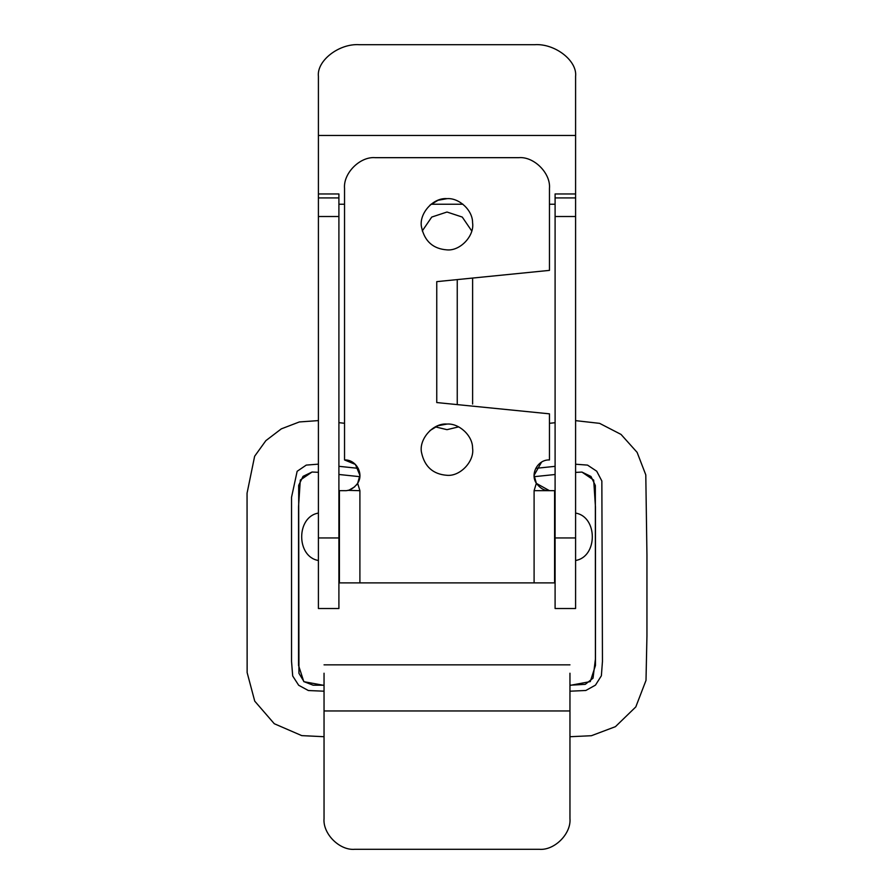<?xml version="1.0" encoding="UTF-8"?>
<svg xmlns="http://www.w3.org/2000/svg" width="894" height="894" viewBox="0 0 894 894"><rect width="100%" height="100%" fill="white"/><g stroke="black" fill="none" stroke-linecap="round" stroke-linejoin="round"><path stroke-width="1.34" d="M435.356 426.874L447 429.668L458.644 426.874L447 429.668L435.356 426.874M472.613 404.054L472.613 278.068M471.73 230.954L462.265 217.063L447 212.023L431.735 217.063L422.27 230.954L431.735 217.063L447 212.023L462.265 217.063L471.73 230.954M575.591 193.953L575.591 197.92L555.096 197.92L555.096 193.953L575.591 193.953L575.591 76.381C577.423 60.714 554.883 43.281 534.612 44.7L359.388 44.7C339.117 43.281 316.577 60.714 318.409 76.381L318.409 608.512L338.904 608.512L338.904 537.942L318.409 537.942M555.096 204.234L549.464 204.234M462.969 204.234L431.031 204.234M344.536 204.234L338.904 204.234M338.904 537.942L338.904 193.953L318.409 193.953M575.591 197.92L575.591 537.942L555.096 537.942L555.096 608.512L575.591 608.512L575.591 537.942M555.096 197.92L555.096 537.942M324.041 818.558C322.667 833.767 339.575 850.675 354.784 849.3C339.575 850.675 322.667 833.767 324.041 818.558L324.041 710.953L569.959 710.953L569.959 818.558C571.333 833.767 554.425 850.675 539.216 849.3C554.425 850.675 571.333 833.767 569.959 818.558M569.959 673.216L569.959 710.953M324.041 673.216L324.041 710.953M354.784 849.3L539.216 849.3M429.958 430.573L437.993 425.712L447 424.069C459.002 423.063 472.781 435.702 472.568 448.129C474.68 461.036 460.365 476.558 447 475.306C433.121 474.278 424.639 466.746 421.566 452.71C418.537 439.535 432.975 422.761 447 424.069C459.002 423.063 472.781 435.702 472.568 448.129M447 475.306C433.121 474.278 424.639 466.746 421.566 452.71M429.958 205.151L437.993 200.29L447 198.658C459.002 197.641 472.781 210.28 472.568 222.707C474.68 235.614 460.365 251.136 447 249.884C433.121 248.856 424.639 241.324 421.566 227.288C418.537 214.113 432.975 197.339 447 198.658C459.002 197.641 472.781 210.28 472.568 222.707M447 249.884C433.121 248.856 424.639 241.324 421.566 227.288M457.247 280.627L457.247 404.602M359.902 490.672L359.902 582.888L339.407 582.888L339.407 490.672L344.536 490.672C349.252 490.974 353.633 488.515 357.656 483.308L359.902 490.672L347.71 490.348M534.098 490.672L536.344 483.308C540.356 488.504 544.725 490.962 549.464 490.672L534.098 490.672L534.098 582.888L359.902 582.888M541.529 462.142L534.098 475.306L536.344 483.308C529.885 473.753 537.942 459.393 549.464 459.941L549.464 413.833L436.753 402.557L436.753 281.644L549.464 270.379L549.464 188.41C550.838 173.201 533.93 156.294 518.721 157.668L375.279 157.668C360.07 156.294 343.162 173.201 344.536 188.41L344.536 459.941L355.399 464.433L359.902 475.306L357.656 483.308C364.115 473.753 356.058 459.393 344.536 459.941M536.4 483.397L549.464 490.672L554.593 490.672L554.593 582.888L534.098 582.888M349.61 489.811L354.773 486.772M356.427 485.04L357.611 483.375M375.279 157.668C360.07 156.294 343.162 173.201 344.536 188.41M549.464 188.41C550.838 173.201 533.93 156.294 518.721 157.668M534.154 476.681L555.096 474.513M575.591 472.39L581.96 472.088L593.683 480.112L595.471 507.11L595.471 665.46L590.275 681.597L569.959 685.396M324.041 685.396L303.815 681.675L298.529 665.337L298.529 506.764L300.306 480.056L312.04 472.021L318.409 472.323M338.904 474.479L359.846 476.681M575.591 135.463L318.409 135.463M575.591 216.516L555.096 216.516M338.904 216.516L318.409 216.516M338.904 197.92L318.409 197.92M535.763 468.344L555.096 466.344M575.591 464.221L587.526 465.103L596.711 471.205L601.852 480.994L602.455 661.415L601.371 675.786L595.471 685.128L585.838 690.481L569.959 691.207M324.041 691.196L308.385 690.537L298.685 685.273L292.696 675.987L291.545 661.392L291.545 497.243L297.143 471.294L306.273 465.092L318.409 464.154M338.904 466.31L358.237 468.344M575.591 513.078C597.885 516.788 597.885 556.783 575.591 560.493M318.409 560.493C296.115 556.783 296.115 516.788 318.409 513.078M569.959 664.845L324.041 664.845M344.536 423.275L338.904 422.672M318.409 420.593L299.334 421.957L281.319 428.863L265.864 440.653L254.634 456.253L247.057 493.209L247.135 672.579L254.734 701.142L274.279 723.727L301.77 735.628L324.041 736.712M569.959 736.723L591.403 735.717L615.43 726.666L635.802 706.919L646.004 680.379L646.943 635.936L646.943 555.04L645.792 474.882L637.12 452.375L621.028 434.417L599.606 423.354L575.591 420.638M555.096 422.717L549.464 423.309M581.96 472.088L590.99 476.468L595.337 485.509L595.415 659.046L593.046 678.166L585.291 684.346L569.959 685.217M324.041 685.217L313.146 685.206L304.027 681.675L298.942 673.327L298.674 485.364L303.032 476.368L312.04 472.021"/></g></svg>
